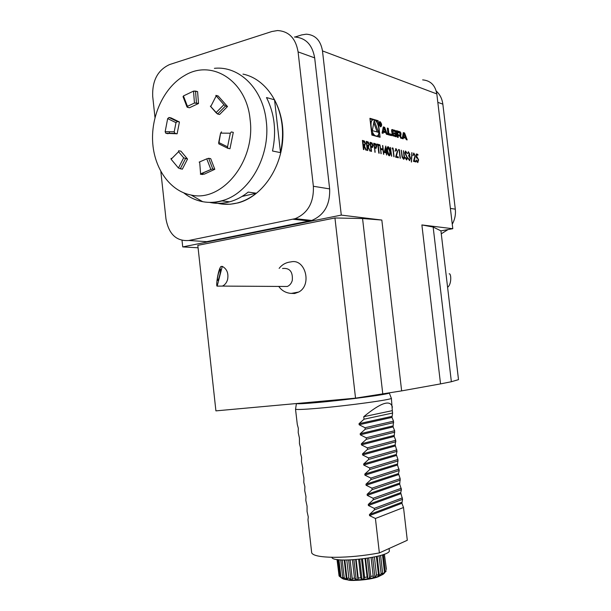 <?xml version="1.0" encoding="UTF-8"?>
<svg xmlns="http://www.w3.org/2000/svg" width="611" height="611" viewBox="0 0 611 611"><rect width="100%" height="100%" fill="white"/><g stroke="black" fill="none" stroke-linecap="round" stroke-linejoin="round"><path stroke-width="0.92" d="M169.369 133.504L169.468 131.938M180.917 151.154L178.565 150.795L180.917 151.154L187.539 159.02L183.659 157.798L178.557 151.719L178.572 150.795L178.557 151.719L171.111 159.234L171.088 158.325L171.111 159.234L178.435 168.025L171.111 159.234L178.557 151.719L183.659 157.798L178.435 168.025L182.307 169.216L187.539 159.02L183.659 157.798L178.435 168.025L182.307 169.216M168.071 133.717L165.978 133.305L175.044 133.381L165.978 133.305L177.129 133.801L174.983 133.366L174.211 131.793L165.146 131.724L165.833 133.259L165.146 131.724L167.674 118.595L175.991 122.666L174.211 131.793L165.146 131.724L167.674 118.595L175.991 122.666L177.35 121.543L179.428 121.994L177.129 133.801L174.983 133.366L174.211 131.793L175.991 122.666L177.35 121.543L179.428 121.994L171.126 117.938L169.041 117.48L167.674 118.595L169.041 117.48L177.35 121.543L169.041 117.48L171.126 117.938M183.445 95.935L193.534 91.108L194.443 103.045L187.447 106.329L183.445 95.935L193.534 91.108L194.443 103.045L198.499 103.519L189.433 107.765L187.363 107.269L187.447 106.329L183.445 95.935M197.597 91.619L193.534 91.108L195.535 91.085L196.444 103.015L198.499 103.519L197.597 91.619L195.535 91.085L196.444 103.015L194.443 103.045L187.447 106.329L187.019 107.017L183.025 96.607L187.019 107.017L189.433 107.765M216.126 95.438L218.15 95.973L216.126 95.438M218.15 95.973L227.498 106.535L225.482 106.024L217.569 114.005L210.337 106.115L210.711 106.612L216.179 95.912L215.813 95.415L223.939 104.687L216.027 112.684L210.711 106.612L216.179 95.912L223.939 104.687L216.027 112.684L217.569 114.005L219.593 114.486L227.498 106.535L225.482 106.024L223.939 104.687L225.482 106.024L217.569 114.005L219.593 114.486M231.294 131.93L233.295 132.366L231.294 131.93L230.332 133.198L227.552 146.823L218.692 142.493L220.586 133.122L230.332 133.198L227.552 146.823L218.692 142.493L218.799 143.852L220.586 133.122L230.332 133.198L231.294 131.93M227.949 148.351L227.552 146.823L227.697 148.229L218.799 143.852L227.949 148.351L229.957 148.74L227.949 148.351M202.409 174.509L200.37 174.196L204.395 174.112L201.462 173.654L210.871 169.514L212.773 168.964L214.805 169.293L210.703 158.654L208.672 158.295L206.77 158.845L210.871 169.514L212.773 168.964L214.805 169.293L204.395 174.112L200.584 173.852L199.675 161.892L206.77 158.845L210.871 169.514L200.584 173.852L199.675 161.892L199.148 162.121L206.77 158.845L208.672 158.295L210.703 158.654M203.012 174.402L202.944 173.883M221.549 131.861L220.586 133.122L221.549 131.861M367.707 150.52L367.303 150.421L366.256 141.362L368.196 141.973L369.372 144.486L368.059 146.541L370.19 151.108L367.555 146.419L367.707 150.52M375.146 152.276L373.718 143.241L375.597 143.845L376.697 146.312L376.086 148.351L374.673 148.152L375.146 152.276M390.101 151.589C390.482 154.041 390.192 155.454 389.222 155.828L389.184 155.82C388.061 154.98 387.412 153.338 387.244 150.894C386.847 148.45 387.114 147.03 388.061 146.632L388.115 146.648C389.253 147.488 389.917 149.137 390.101 151.589L389.337 155.836M385.846 132.778L386.404 134.244L387.382 134.512L384.647 127.309L383.28 126.92L382.074 133.061L383.074 133.335L383.318 132.083L385.846 132.778M380.691 126.889L380.76 126.905C382.142 125.423 381.89 123.659 380.004 121.597C378.629 123.002 378.866 124.759 380.691 126.889M391.391 134.313L388.856 133.618L388.237 128.325L387.313 128.066L388.092 134.703L391.552 135.642L391.391 134.313L388 133.954M394.843 131.48L396.195 132.411L395.523 130.609L391.888 129.578L391.552 130.693L392.606 135.718L396.233 136.711L396.318 133.465L394.011 132.824L394.118 133.763L395.531 134.153L395.592 134.68L395.317 135.39L393.293 134.84L392.82 130.907L394.843 131.48L391.62 129.868M400.976 133.351L400.365 131.984L396.562 130.693L397.326 137.223L398.219 137.467L398.013 135.665L400.09 136.238L400.679 138.139L401.564 138.376L400.228 135.52L400.778 135.497L400.976 133.351L400.136 133.549M407.178 139.911L404.604 132.977L403.321 132.61L402.237 138.56L403.161 138.812L403.382 137.605L405.742 138.254L406.269 139.659L407.178 139.911M371.87 135.092L380.08 137.269L378.156 120.718L369.922 118.313L371.87 135.092M334.943 217.974L355.541 398.158L215.912 410.875L197.811 245.347L334.943 217.974L362.56 218.532L381.829 220.052L341.289 215.103L322.478 50.904C320.638 40.364 315.23 34.789 306.256 34.185L301.628 34.934L295.09 36.996M381.829 220.052L401.641 390.887L355.541 398.158M421.88 224.94L433.153 227.048L440.928 230.859L452.797 228.713L421.88 224.94L440.539 383.891L401.641 390.887M452.797 228.713L436.827 93.934L322.478 50.904M416.374 157.997L416.274 153.949L417.832 154.339L417.932 155.186L416.641 154.866L416.694 156.996L417.122 156.943L418.634 159.945L417.703 162.557L416.221 159.929L417.573 161.701L418.291 159.83L417.16 157.775L416.374 157.997M414.984 155.881L413.937 153.98L412.952 155.599L413.83 153.124L415.32 155.897L414.205 160.693L415.984 161.113L416.083 161.968L413.479 161.35L414.984 155.881M411.34 161.999L411.814 152.613L411.34 161.999M409.5 154.148L408.56 152.635L407.537 153.636L408.453 151.765L409.851 154.239L409.599 155.851L410.508 158.226L409.477 160.617L407.881 157.821L409.416 159.761L410.172 158.211L408.759 156.141L408.66 155.278L409.5 154.148M407.453 157.913L406.598 159.929L405.177 157.798L405.46 157.447L406.498 159.066L407.102 157.814L404.833 152.773L405.582 151.047L406.796 152.735L406.536 153.178L405.643 151.902L405.185 152.826L407.453 157.913L406.727 159.952M402.084 157.119L401.206 150.153L402.313 156.485L403.428 158.333L404.115 157.103L403.405 150.711L404.367 155.927C404.681 157.997 404.406 159.089 403.55 159.211L402.084 157.119M399.082 150.474L398.464 150.314L398.593 149.496L399.342 149.687L400.342 158.241L399.082 150.474M397.234 151.49L396.142 149.519L395.057 151.184L396.004 148.633L397.585 151.505L396.371 156.439L398.265 156.897L398.372 157.775L395.6 157.119L397.234 151.49M392.789 148.901L392.155 148.74L392.293 147.915L393.056 148.106L394.064 156.76L392.789 148.901M391.727 156.202L390.345 147.419L391.727 156.202M386.274 152.941L384.25 152.46L385.762 146.052L386.549 152.139L387.137 153.155L386.648 153.033L386.511 154.965L386.274 152.941M381.188 153.705L379.775 144.761L380.584 148.488L382.791 149.031L382.753 145.51L383.777 154.323L382.891 149.932L380.691 149.397L381.188 153.705M378.797 153.14L377.873 145.166L376.918 144.929L376.819 144.02L379.103 144.593L379.21 145.502L378.262 145.265L379.187 153.231L378.797 153.14M371.511 151.413L371.106 151.322L370.067 142.317L371.969 142.928L373.084 145.41L372.466 147.472L371.03 147.266L371.511 151.413M363.858 149.603L363.446 149.512L362.392 140.393L364.362 141.004L365.546 143.539L364.217 145.601L366.371 150.199L365.867 150.085L363.705 145.479L363.858 149.603M362.56 218.532L382.799 394.049M433.153 227.048L451.369 381.73L440.539 383.891M440.928 230.859L458.494 379.645L451.369 381.73M422.644 79.881C430.526 80.576 435.253 85.265 436.827 93.934M291.08 261.875C305.401 258.415 312.244 285.054 298.756 292.02L294.639 293.509L290.355 293.349M282.534 268.489C289.729 267.755 292.982 271.735 292.287 280.441C291.409 283.397 289.759 285.413 287.323 286.483L282.221 286.452M222.267 266.373L220.953 266.488C218.074 269.466 215.691 286.895 217.172 286.131L222.267 266.373C226.902 268.878 228.682 273.247 227.605 279.464C226.689 282.702 224.947 284.917 222.389 286.093L217.172 286.131M218.41 273.545C217.356 278.089 217.172 280.38 217.86 280.418C219.181 279.533 221.556 267.633 220.128 269.084L218.41 273.545M341.289 215.103L182.727 246.913L198.079 247.776M182.727 246.913L182.025 240.413M449.169 273.812C451.308 273.209 451.743 284.466 447.588 287.269M458.38 378.476L453.553 337.791M384.372 554.162L386.465 569.513M382.471 554.849L384.472 572.308L385.381 571.72L383.41 554.521M379.087 555.865L381.134 573.798L382.631 573.21L380.6 555.437M374.406 556.995L376.483 575.211L378.469 574.668L376.399 556.545M368.746 558.072L370.839 576.448L373.176 575.99L371.083 557.66M362.499 558.973L364.607 577.418L367.119 577.067L365.019 558.645M356.137 559.63L358.229 578.044L360.742 577.838L358.642 559.401M350.103 559.982L352.173 578.281L354.51 578.235L352.425 559.875M344.841 560.05L346.888 578.121L348.866 578.227L346.804 560.05M340.732 559.882L342.733 577.571L344.222 577.83L342.198 559.966M338.059 559.623L339.991 576.677L340.892 577.067L338.929 559.722M337.012 559.47L339.09 576.005L337.226 559.5M341.61 577.716L339.991 576.677M339.09 576.005L341.648 578.037M343.031 577.891L343.115 578.67L343.985 578.907L342.733 577.571M340.892 577.067L343.115 578.67M344.214 560.035L346.399 579.335L347.651 579.472L346.888 578.121M344.222 577.83L346.399 579.335M348.629 560.027L350.851 579.656L352.41 579.679L352.173 578.281M348.866 578.227L350.851 579.656M355.663 559.661L357.916 579.518L358.229 578.044M353.922 559.791L356.175 579.602L357.916 579.518M354.51 578.235L356.175 579.602M361.521 559.096L363.789 578.991L364.607 577.418M359.711 559.294L361.979 579.19L363.789 578.991M360.742 577.838L361.979 579.19M367.333 558.301L369.594 578.143L370.839 576.448M365.584 558.569L367.853 578.434L369.594 578.143M367.119 577.067L367.853 578.434M372.672 557.354L374.917 577.028L376.483 575.211M371.106 557.66L373.359 577.387L374.917 577.028M373.176 575.99L373.359 577.387M377.163 556.361L379.378 575.73L381.134 573.798M378.469 574.668L378.125 576.142L379.378 575.73M382.547 573.37L382.662 574.348L384.472 572.308M382.631 573.21L381.791 574.775L382.662 574.348M384.548 572.843L386.282 570.85M384.105 573.141L384.563 572.981M385.381 571.72L384.136 573.393M331.842 557.285C332.789 564.037 391.827 556.98 389.299 550.435L389.085 548.518M366.348 439.301L366.18 437.797L360.307 434.811L360.185 433.741L365.202 429.25L365.027 427.738L359.153 424.744L359.039 423.675L364.049 419.199L363.759 416.687L392.315 410.638L392.59 413.028L391.987 417.397L393.53 421.162L393.087 426.913L394.637 430.724L394.187 436.437L395.745 440.302L395.172 444.953L397.013 451.323L396.272 454.485L397.96 459.472L397.494 465.04L399.235 470.508L398.479 473.578L400.174 478.673L399.701 484.141L401.458 489.717L400.686 492.687L402.565 499.332L401.908 503.273L403.512 507.512L375.421 518.479L369.548 515.623L369.426 514.554L374.436 509.887L374.26 508.367L368.387 505.496L368.265 504.426L373.275 499.783L373.107 498.263L367.234 495.376L367.112 494.307L372.122 489.686L371.946 488.166L366.081 485.264L365.958 484.195L370.969 479.597L370.793 478.077L364.92 475.159L364.798 474.09L369.808 469.508L369.64 467.995L363.766 465.063L363.644 463.993L368.654 459.434L368.486 457.922L362.613 454.974L362.491 453.904L367.501 449.368L367.333 447.855L361.46 444.884L361.338 443.815L366.348 439.301L394.805 432.16M394.637 430.724L366.18 437.797M395.745 440.302L367.333 447.855M367.501 449.368L395.905 441.738M396.852 449.887L368.486 457.922M368.654 459.434L397.013 451.323M397.96 459.472L369.64 467.995M369.808 469.508L398.128 460.915M399.067 469.065L370.793 478.077M370.969 479.597L399.235 470.508M400.174 478.673L371.946 488.166M372.122 489.686L400.342 480.109M401.29 488.281L373.107 498.263M373.275 499.783L401.458 489.717M402.397 497.889L374.26 508.367M374.436 509.887L402.565 499.332M365.202 429.25L393.698 422.591M393.53 421.162L365.027 427.738M364.049 419.199L392.59 413.028M403.512 507.512L407.3 540.277L379.362 552.917C363.904 555.789 348.957 557.255 334.53 557.316C320.744 557.156 313.137 555.689 311.702 552.902L307.99 519.824L308.28 516.952L307.066 511.567L307.066 506.152L305.813 500.401L305.974 496.392L304.729 490.702L304.881 486.646L303.804 482.461L303.904 477.932L302.552 471.318L302.812 468.194L301.467 461.633L301.605 457.433L300.543 453.415L300.513 447.71L299.459 443.746L299.421 437.988L298.214 432.634L298.328 428.28L297.29 424.424L295.518 409.133C295.945 409.798 303.346 409.523 317.697 408.308C348.148 405.735 393.499 399.457 391.376 398.212L392.315 410.638M363.759 416.687C380.882 402.573 390.429 399.411 392.415 407.193M375.421 518.479L379.362 552.917M294.426 36.996C305.607 37.691 312.351 44.656 314.673 57.885L329.642 188.898C330.223 204.632 324.25 215.156 311.725 220.456L206.778 241.658L188.814 240.497C176.403 241.398 168.789 234.204 165.971 218.906L160.838 171.561M154.988 117.526L152.697 96.309C152.147 80.568 157.798 69.982 169.629 64.545L271.864 31.52L277.531 30.55C288.873 31.222 295.732 38.34 298.092 51.897L313.367 186.271C313.97 202.417 307.913 213.216 295.189 218.669L188.814 240.497M437.827 102.335L442.838 104.145C442.127 98.753 439.943 94.407 436.277 91.115M442.838 104.145L455.302 209.183C455.875 214.514 454.859 219.517 452.262 224.184M441.279 233.814L448.016 229.576M222.152 204.066L230.156 204.25L238.214 202.867C261.814 196.704 281.717 168.338 282.862 137.338C284.176 106.337 266.365 78.819 242.979 74.107M229.957 148.74L233.295 132.366M250.09 119.428C246.569 80.675 211.788 58.816 184.698 75.481C164.397 86.922 151.169 114.937 152.635 141.676C154.041 168.422 170.011 191.128 191.136 195.039C222.007 202.508 255.803 161.235 250.09 119.428M214.843 202.547L222.129 200.912M242.032 196.429L256.33 193.213C250.541 197.849 244.392 201.057 237.893 202.829C231.095 204.632 224.413 204.8 217.837 203.341M209.558 202.378C216.141 203.822 222.832 203.639 229.629 201.821C236.174 200.026 242.361 196.78 248.181 192.091L256.33 193.213M280.502 152.628L274.545 99.799C282.595 115.777 284.581 133.389 280.502 152.628L272.506 151.009C276.607 131.533 274.606 113.715 266.503 97.554L274.545 99.799M214.392 68.333C239.26 65.606 263.066 88.923 266.259 121.108C270.833 156.485 248.868 194.26 221.518 200.836C215.171 202.554 208.893 202.837 202.707 201.691C195.81 200.37 189.502 197.437 183.774 192.893M377.3 123.185L377.048 121.001L375.337 120.504M372.939 119.802L369.991 118.946M377.048 121.001L378.156 120.718M372.58 119.985L370.327 121.818M371.603 132.801L373.688 135.573M375.971 135.94L376.139 135.97C381.256 137.261 378.873 120.23 373.856 119.725C368.868 118.442 371.03 135.039 375.971 135.94M378.904 136.956L378.576 134.145M374.184 120.566L372.328 130.647L378.553 132.343L374.184 120.566M377.201 131.976L373.787 122.758M404.077 133.786L405.337 137.154L403.55 136.665L404.077 133.786L403.061 134.03M402.534 136.933L405.337 137.154M402.534 136.902L403.55 136.665M403.756 133.862L403.527 133.236L404.604 132.977M405.353 138.147L405.017 137.231M402.366 137.842L403.382 137.605M397.028 134.649L399.968 135.031L400.236 134.328L399.281 132.243L396.631 131.281M399.892 135.604L400.029 135.031M399.151 135.779L400.205 135.527L399.365 136.039M397.173 135.871L398.013 135.665M396.035 135.718L396.149 136.727M397.043 134.779L399.029 135.245M396.768 132.465L399.693 132.847M397.868 134.451L397.608 132.259M394.37 135.611L392.201 135.1L393.293 134.84M395.271 134.084L394.08 133.412M395.225 133.725L396.318 133.465M395.409 136.696L395.424 135.375M387.985 133.824L388.856 133.618M390.383 135.329L390.299 134.58M387.374 128.539L388.237 128.325M380.638 126.393L380.691 126.401C381.806 125.202 381.6 123.766 380.08 122.108C378.965 123.239 379.156 124.667 380.638 126.393M380.569 124.354L380.829 123.567L379.683 122.376L380.057 125.606L380.057 124.224L381.203 125.935L380.424 124.384M379.889 122.803L380.454 123.972L379.737 122.842M382.219 132.35L383.318 132.083M383.792 128.211L383.173 127.47M383.548 127.577L384.647 127.309M385.488 132.679L385.121 131.716M384.082 128.142L385.419 131.64L383.502 131.113L384.082 128.142L382.99 128.409M383.502 131.113L382.402 131.38L384.311 131.907L385.419 131.64M416.282 154.048L417.832 154.339M417.618 154.384L417.703 155.133M416.694 156.996L416.641 154.866M416.908 156.989L418.634 159.945M418.42 159.99L417.848 162.564M416.351 160.059L417.573 161.701M413.647 154.018L413.074 155.629M413.494 153.162L413.876 153.132M413.662 153.185L415.32 155.897M415.106 155.942L414.205 160.693M413.991 160.739L415.984 161.113M415.77 161.159L415.854 161.915M411.959 152.758L411.493 162.03M408.255 152.666L407.69 153.674M408.24 151.818L409.851 154.239M409.637 154.285L409.599 155.851M409.378 155.904L410.103 156.676M409.889 156.721L410.508 158.226M410.294 158.272L409.683 160.64M408.018 157.951L408.675 159.143M408.461 159.188L409.385 159.754M405.299 157.646L406.498 159.066M405.368 151.093L406.796 152.735M405.383 151.948L405.185 152.826M404.971 152.88L405.574 153.987M405.36 154.033L406.208 154.957M405.994 155.011L407.239 157.959M401.343 150.298L402.313 156.485M402.091 156.538L403.428 158.333M403.55 150.848L404.146 155.973L403.703 159.234M398.578 149.596L399.342 149.687M399.128 149.733L400.113 158.188M395.813 149.558L395.202 151.215M395.653 148.672L396.058 148.649M395.836 148.694L397.585 151.505M397.371 151.559L396.371 156.439M396.149 156.492L398.265 156.897M398.051 156.943L398.143 157.722M392.277 148.015L393.056 148.106M392.835 148.152L393.835 156.699M390.498 147.564L391.498 156.149M387.901 146.693C389.031 147.541 389.696 149.191 389.879 151.643M387.939 147.587L387.405 151.032L389.161 154.934M388.237 147.541C387.489 147.87 387.282 149.015 387.626 150.978L389.092 154.927L389.818 153.644L389.726 151.49L388.237 147.541M385.663 146.487L386.549 152.139M386.328 152.185L387.038 152.254M386.816 152.307L386.908 153.094M386.656 155.003L386.648 153.033M385.724 148.244L384.678 151.788L386.167 152.047L385.724 148.244L384.899 151.742L386.167 152.047M379.935 144.914L380.584 148.488M380.363 148.542L382.791 149.031M382.532 145.563L383.54 154.262M380.951 153.651L380.691 149.397M376.827 144.135L379.103 144.593M378.881 144.647L378.973 145.441M378.95 153.178L378.262 145.265M373.726 143.356L375.597 143.845M375.375 143.898L376.697 146.312M376.475 146.357L375.964 148.374M374.91 152.223L374.673 148.152M375.116 147.495L376.307 146.212L375.024 144.456L374.215 144.257L374.337 147.289L375.78 147.503M374.337 147.289L375.337 147.442M374.215 144.257L374.566 147.236M370.083 142.432L371.969 142.928M371.748 142.982L373.084 145.41M372.863 145.464L372.336 147.488M371.274 151.36L371.03 147.266M371.48 146.609L372.687 145.319L371.389 143.547L370.572 143.341L370.694 146.396L372.152 146.609M370.694 146.396L371.702 146.556M370.572 143.341L370.923 146.342M366.272 141.477L368.196 141.973M367.975 142.027L369.372 144.486M369.143 144.54L368.586 146.587M369.907 151.039L368.059 146.541M367.471 150.459L367.226 146.342M366.89 145.464L368.074 145.655L368.968 144.387L367.616 142.607L366.768 142.394L366.89 145.464L368.41 145.685M366.768 142.394L367.119 145.41M362.407 140.507L364.362 141.004M364.133 141.065L365.546 143.539M365.317 143.593L364.759 145.655M366.088 150.13L364.217 145.601M363.621 149.55L363.377 145.403M363.041 144.517L364.232 144.715L365.141 143.44L363.774 141.645L362.911 141.431L363.041 144.517L364.576 144.746M362.911 141.431L363.262 144.463M180.237 168.896L185.469 158.669L180.237 168.896M212.773 168.964L208.672 158.295L212.773 168.964M341.633 578.029L343.015 578.831C348.301 581.176 368.525 579.778 378.499 576.341L383.219 574.248L384.411 573.141M296.388 403.543C297.236 404.031 304.4 403.672 317.873 402.481C346.857 399.922 390.2 394.087 389.26 392.965L391.292 398.112M306.646 402.611L331.758 400.327M359.039 423.675L391.872 416.389M359.153 424.744L391.987 417.397M360.185 433.741L392.972 425.905M360.307 434.811L393.087 426.913M369.426 514.554L401.794 502.257M369.548 515.623L401.908 503.273M368.265 504.426L400.686 492.687M368.387 505.496L400.808 493.703M367.112 494.307L399.586 483.133M367.234 495.376L399.701 484.141M365.958 484.195L398.479 473.578M366.081 485.264L398.601 474.587M364.798 474.09L397.379 464.032M364.92 475.159L397.494 465.04M363.644 463.993L396.272 454.485M363.766 465.063L396.394 455.5M362.491 453.904L395.172 444.953M362.613 454.974L395.294 445.961M361.338 443.815L394.072 435.429M361.46 444.884L394.187 436.437M314.673 57.885L298.092 51.897M309.609 221.006L293.043 219.234M329.642 188.898L313.367 186.271M450.391 208.389L455.302 209.183M399.281 132.243L400.365 131.984M400.243 134.596L401.099 134.389M400.022 136.222L400.839 136.024M400.617 137.59L401.45 137.391M398.326 131.762L399.411 131.502M399.968 135.031L398.884 135.291L399.953 135.023M395.363 132.175L396.142 131.991M394.439 130.876L395.523 130.609M391.689 131.831L392.545 131.617M391.957 134.122L392.812 133.916M395.477 135.856L396.562 135.596M391.727 129.891L392.82 129.631M393.461 130.387L394.553 130.12M379.721 122.681L380.263 122.544M174.983 133.366L165.833 133.259L174.983 133.366M290.805 261.92C285.979 262.417 282.091 264.571 279.143 268.382M278.753 286.437C281.793 290.683 285.948 293.013 291.218 293.417L298.718 292.027M222.389 286.093L287.323 286.483M340.709 576.998L343.015 578.831L349.148 580.251C351.165 580.832 369.143 580.267 378.018 576.853L383.219 574.248L385.052 571.949M296.404 403.558L295.587 409.019M311.725 220.456L295.189 218.669M191.136 195.039L202.707 201.691M221.518 200.836L229.629 201.821M375.643 136.093L376.139 135.97M391.643 129.807L392.59 129.578M380.157 126.53L380.691 126.401M379.179 122.33L379.714 122.2M379.553 121.711L380.004 121.597"/></g></svg>
